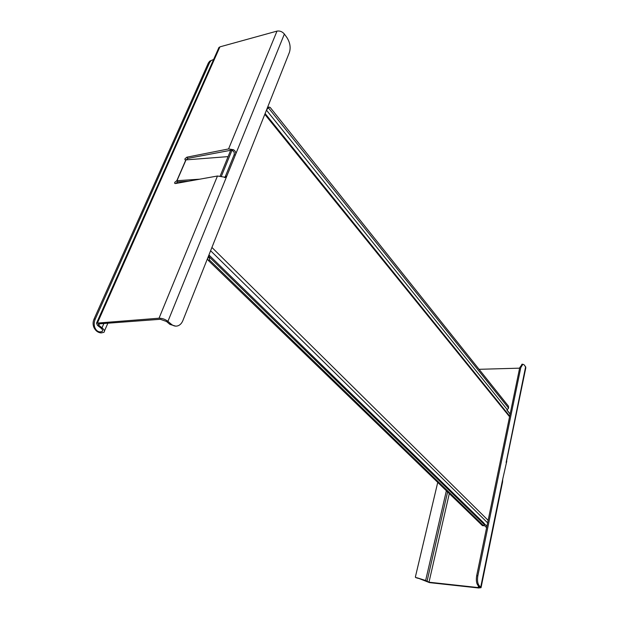 <?xml version="1.0" encoding="UTF-8"?>
<svg xmlns="http://www.w3.org/2000/svg" width="619" height="619" viewBox="0 0 619 619"><rect width="100%" height="100%" fill="white"/><g stroke="black" fill="none" stroke-linecap="round" stroke-linejoin="round"><path stroke-width="0.93" d="M484.298 523.674L486.921 526.227M231.963 150.316L221.308 176.407M220.132 176.098L230.771 150.084M267.586 107.327L270.116 107.358L508.462 406.172L508.609 408.122L506.922 410.126L510.118 414.096M506.899 409.91L510.149 413.949M486.619 527.659L484.174 525.291M483.679 525.771L482.394 525.601L208.224 260.351L209.648 260.189L208.905 255.043M208.224 260.351L207.551 258.448M209.648 260.189L483.524 525.678L484.344 524.579L483.903 523.07L209.245 255.283M266.541 109.95L269.01 106.979M267.648 107.28L268.035 107.195M218.561 48.344L219.907 46.866L276.995 31.112C279.827 30.641 282.287 31.615 284.376 34.045L286.891 37.519C290.025 42.51 290.876 47.439 289.444 52.282L182.884 320.549C181.8 323.18 180.214 324.913 178.11 325.749C175.804 326.553 173.568 326.074 171.401 324.31L167.935 321.362L226.778 176.167L225.796 177.351L217.462 176.013L175.417 183.549L174.759 183.417L174.713 182.373L176.825 180.702L185.847 159.895L228.102 156.615M188.857 181.135L177.761 181.878L175.858 183.464M218.979 47.4L96.541 323.141L159.037 318.212C162.178 318.205 165.141 319.257 167.935 321.362M186.095 159.864L187.944 158.356L231.359 150.162C233.905 150.99 234.794 152.614 234.044 155.044L225.362 176.423L226.778 176.167L235.444 154.781C236.179 152.738 235.529 151.059 233.502 149.736L228.581 148.931L186.853 157.195L184.949 158.82L184.996 159.803L185.847 159.895M199.744 179.185L176.825 180.702M96.541 323.141L97.454 325.37L100.688 327.892C102.592 329.455 103.087 330.647 102.166 331.467L100.061 331.939L101.191 332.929L103.876 332.326C105.037 331.297 104.41 329.788 102.003 327.799L98.769 325.277L98.266 324.039L98.792 323.884L160.313 319.288L166.465 321.47L169.939 324.41L175.664 326.128M225.362 176.423L224.496 177.529M101.191 332.929C97.988 332.651 95.566 330.825 93.926 327.451L94.614 326.979C95.721 330.059 97.539 331.714 100.061 331.939M213.625 59.47L211.079 60.561L209.539 62.728L95.311 319.009C94.127 321.694 93.895 324.341 94.614 326.964M93.926 327.451C92.788 324.704 92.819 321.926 94.026 319.11L208.324 63.053L209.702 61.196L211.172 60.484M95.311 319.009L94.026 319.11M476.676 575.716C475.941 580.367 476.444 583.694 478.201 585.713L479.795 587.361L478.139 587.57L428.99 582.208L425.64 580.498L417.531 577.929L429.524 582.626L478.642 587.988L481.033 587.694L479.354 585.837C477.597 583.818 477.094 580.483 477.829 575.832L476.676 575.716L519.72 367.678L522.212 364.251M479.06 369.311L519.62 368.166M506.458 461.55L525.833 367.694L524.51 365.125L522.862 364.235L520.788 367.647L477.829 575.832M506.791 461.132L502.76 478.99L502.551 482.031L481.079 587.477M418.189 578.363L415.806 577.604M415.481 576.568L415.728 577.573L417.531 577.929M210.615 250.741L487.617 522.846M488.136 520.347L211.922 247.445M264.8 114.337L509.569 416.749M266.464 110.143L507.216 409.6M209.129 257.543L207.852 257.69M483.524 525.678L482.394 525.601M209.338 257.009L484.344 524.579M508.609 408.122L268.468 107.899M267.423 107.721L268.646 107.451M177.761 181.878L176.639 180.733M217.462 176.013L159.037 318.212M97.485 322.863L219.907 46.866M276.995 31.112L228.581 148.931M176.995 180.678L186.025 159.872M187.944 158.356L186.853 157.195M233.502 149.736L231.359 150.162M234.044 155.044L235.444 154.781L284.376 34.045M98.769 325.277L99.404 323.838M103.899 323.505L102.003 327.799M208.324 63.053L209.539 62.728M171.401 324.31L169.939 324.41M478.472 585.945L478.139 587.57M428.99 582.208L449.301 493.583M478.201 585.713L479.354 585.837M525.647 366.696L506.118 462.517M502.76 478.99L480.739 587.013M519.72 367.678L520.788 367.647M447.607 491.95L426.978 581.543M425.64 580.498L446.369 490.751M509.7 416.107L265.118 113.54M225.796 177.351L224.658 177.552M102.622 330.43L102.166 331.467M107.876 323.203L104.449 331.018M211.079 60.561L209.702 61.196M415.349 577.109L437.734 482.394M521.802 364.266L522.862 364.235"/></g></svg>
